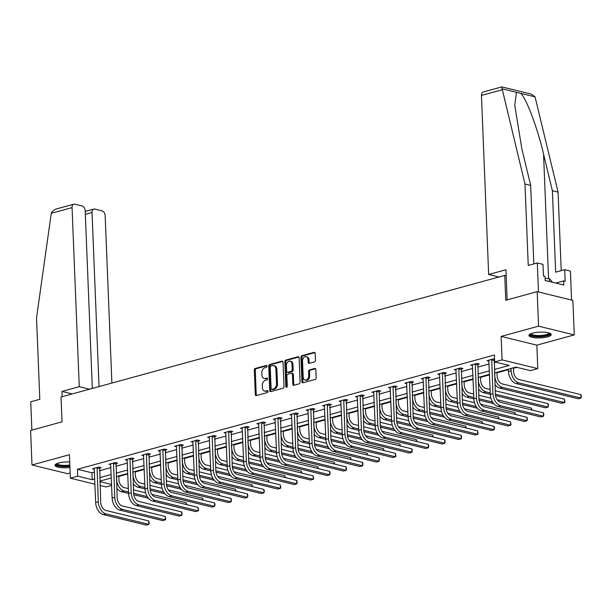 <?xml version="1.0" encoding="UTF-8"?>
<svg xmlns="http://www.w3.org/2000/svg" width="612" height="612" viewBox="0 0 612 612"><rect width="100%" height="100%" fill="white"/><g stroke="black" fill="none" stroke-linecap="round" stroke-linejoin="round"><path stroke-width="0.92" d="M267.046 366.19A0.979 0.704 -76.2 0 0 266.281 365.44L255.288 368.455A1.4 1.01 -76.2 0 0 254.309 370.092L255.288 394.48A1.4 1.01 -76.2 0 0 255.984 395.559A1.4 1.01 -76.2 0 0 256.374 395.551L267.368 392.544A0.979 0.704 -76.2 0 0 267.291 390.647L265.868 391.037A4.491 3.228 -76.2 0 1 264.629 391.06A4.491 3.228 -76.2 0 1 262.387 387.603L262.303 385.575A4.491 3.228 -76.2 0 1 265.44 380.327L266.863 379.937A0.979 0.704 -76.2 0 0 266.786 378.04L265.363 378.43A4.491 3.228 -76.2 0 1 264.124 378.461A4.491 3.228 -76.2 0 1 261.882 375.003L261.798 372.968A4.491 3.228 -76.2 0 1 264.935 367.728L266.358 367.338A0.979 0.704 -76.2 0 0 267.046 366.19M532.547 333.173A11.154 2.876 177.7 0 0 528.929 335.46A11.154 2.876 177.7 0 0 535.638 337.816A11.154 2.876 177.7 0 0 547.602 336.852A11.154 2.876 177.7 0 0 551.221 334.565A11.154 2.876 177.7 0 0 544.512 332.201A11.154 2.876 177.7 0 0 532.547 333.173M69.699 461.999A11.154 2.876 177.7 0 0 58.653 463.024A11.154 2.876 177.7 0 0 55.026 465.311A11.154 2.876 177.7 0 0 69.913 467.438M314.492 361.891A1.4 1.01 -76.2 0 0 315.471 360.246L315.195 353.407A1.4 1.01 -76.2 0 0 314.492 352.328A1.4 1.01 -76.2 0 0 314.109 352.336L301.9 355.679A1.4 1.01 -76.2 0 0 300.92 357.316L301.9 381.712A1.4 1.01 -76.2 0 0 302.596 382.791A1.4 1.01 -76.2 0 0 302.986 382.783L315.195 379.44A1.4 1.01 -76.2 0 0 316.175 377.795L315.846 369.533A1.4 1.01 -76.2 0 0 315.142 368.455A1.4 1.01 -76.2 0 0 314.752 368.462L309.527 369.893A1.4 1.01 -76.2 0 0 308.547 371.53L308.716 375.63A3.756 2.7 -76.2 0 1 305.051 380.037A3.756 2.7 -76.2 0 1 303.177 377.145L302.535 361.088A3.756 2.7 -76.2 0 1 306.191 356.681A3.756 2.7 -76.2 0 1 308.065 359.573L308.173 362.25A1.4 1.01 -76.2 0 0 308.876 363.329A1.4 1.01 -76.2 0 0 309.267 363.321L314.492 361.891M537.175 291.649L572.878 300.385L574.263 334.902L538.56 326.165L537.175 291.649L505.764 300.255L504.762 275.408L61.009 397.004L62.011 421.852L30.6 430.458L31.985 464.975L69.408 454.724L70.349 478.194L77.724 476.167L77.449 469.266L494.427 355.006L494.703 361.914L502.085 359.887L537.787 368.623L530.405 370.65L515.931 367.108L494.504 372.976M538.56 326.165L501.144 336.416L502.085 359.887M283.019 362.22A1.4 1.01 -76.2 0 0 282.316 361.141A1.4 1.01 -76.2 0 0 281.925 361.149L269.724 364.5A1.4 1.01 -76.2 0 0 268.737 366.137L269.724 390.525A1.4 1.01 -76.2 0 0 270.42 391.611A1.4 1.01 -76.2 0 0 270.81 391.596L283.019 388.253A1.4 1.01 -76.2 0 0 283.999 386.616L283.019 362.22M285.812 360.086L298.013 356.742A1.4 1.01 -76.2 0 1 298.404 356.735A1.4 1.01 -76.2 0 1 299.107 357.813L300.087 382.209A1.4 1.01 -76.2 0 1 299.107 383.846L293.882 385.277A1.4 1.01 -76.2 0 1 293.492 385.285A1.4 1.01 -76.2 0 1 292.788 384.206L292.398 374.315A1.4 1.01 -76.2 0 0 291.695 373.236A1.4 1.01 -76.2 0 0 291.304 373.243L287.839 374.192A1.4 1.01 -76.2 0 0 286.86 375.829L287.273 386.126A0.979 0.704 -76.2 0 1 285.827 386.524L284.825 361.723A1.4 1.01 -76.2 0 1 285.812 360.086L286.776 360.323L298.84 357.018M31.985 464.975L67.687 473.711L70.143 473.038M506.178 275.752L504.762 275.408M77.449 469.266L91.922 472.808L94.455 472.112M99.45 470.743L110.894 467.606M115.898 466.237L127.342 463.1M132.337 461.731L143.782 458.602M148.777 457.233L160.229 454.096M165.225 452.727L176.669 449.591M181.665 448.221L193.109 445.085M198.112 443.715L209.556 440.579M214.552 439.209L225.996 436.073M230.999 434.704L242.444 431.567M247.439 430.198L258.884 427.061M263.879 425.692L275.331 422.555M280.327 421.186L291.771 418.05M296.766 416.68L308.211 413.544M313.214 412.174L324.658 409.038M329.654 407.668L341.098 404.532M346.101 403.163L357.546 400.026M362.541 398.657L373.986 395.52M378.981 394.151L390.425 391.014M395.428 389.645L406.873 386.509M411.868 385.139L423.313 382.003M428.316 380.633L439.76 377.497M444.756 376.128L456.2 372.991M461.196 371.622L472.648 368.485M477.643 367.116L489.087 363.979M494.083 362.61L495.728 362.159M99.481 468.111L101.194 467.644L98.777 467.048L92.458 468.784L94.34 469.243M115.92 463.605L117.634 463.139L115.224 462.542L108.898 464.279L110.78 464.738M132.368 459.099L134.082 458.633L131.664 458.036L125.338 459.773L127.227 460.232M148.808 454.594L150.521 454.127L148.112 453.53L141.785 455.267L143.667 455.726M165.255 450.088L166.961 449.621L164.552 449.024L158.225 450.761L160.115 451.22M181.695 445.582L183.409 445.115L180.991 444.526L174.672 446.255L176.554 446.714M198.143 441.076L199.849 440.609L197.439 440.02L191.112 441.749L192.994 442.208M214.583 436.57L216.296 436.104L213.879 435.514L207.56 437.243L209.442 437.702M231.022 432.064L232.736 431.598L230.326 431.009L224 432.738L225.882 433.197M247.47 427.558L249.176 427.092L246.766 426.503L240.44 428.232L242.329 428.691M263.91 423.053L265.623 422.586L263.214 421.997L256.887 423.726L258.769 424.185M280.357 418.547L282.063 418.08L279.653 417.491L273.327 419.22L275.209 419.679M296.797 414.041L298.511 413.574L296.093 412.985L289.774 414.714L291.656 415.173M313.245 409.535L314.95 409.068L312.541 408.479L306.214 410.208L308.096 410.667M329.684 405.029L331.398 404.563L328.981 403.974L322.662 405.702L324.544 406.169M346.124 400.523L347.838 400.057L345.428 399.468L339.102 401.197L340.983 401.663M362.572 396.018L364.278 395.551L361.868 394.962L355.541 396.691L357.431 397.157M379.012 391.512L380.725 391.045L378.308 390.456L371.989 392.185L373.871 392.652M395.459 387.006L397.165 386.539L394.755 385.95L388.429 387.679L390.311 388.146M411.899 382.5L413.613 382.033L411.195 381.444L404.876 383.173L406.758 383.64M428.339 377.994L430.052 377.528L427.643 376.938L421.316 378.667L423.198 379.134M444.786 373.488L446.5 373.022L444.082 372.433L437.756 374.162L439.646 374.628M461.226 368.982L462.94 368.516L460.53 367.927L454.203 369.656L456.085 370.122M477.674 364.477L479.38 364.01L476.97 363.421L470.643 365.15L472.525 365.616M494.113 359.971L494.618 359.833M488.973 361.111L487.091 360.652L493.41 358.915L494.595 359.206M118.789 476.457L127.778 473.994M135.237 471.951L144.218 469.488M151.677 467.446L160.665 464.982M168.116 462.94L177.105 460.476M184.564 458.434L193.553 455.971M201.004 453.928L209.993 451.465M217.451 449.422L226.432 446.967M233.891 444.916L242.88 442.461M250.339 440.411L259.32 437.955M266.778 435.905L275.767 433.449M283.218 431.406L292.207 428.943M299.666 426.901L308.655 424.437M316.106 422.395L325.094 419.931M332.553 417.889L341.534 415.426M348.993 413.383L357.982 410.92M365.44 408.877L374.422 406.414M381.88 404.371L390.869 401.908M398.32 399.866L407.309 397.402M414.768 395.36L423.749 392.896M431.208 390.854L440.196 388.39M447.655 386.348L456.636 383.885M464.095 381.842L473.084 379.379M480.535 377.336L489.524 374.873M496.982 372.83L508.427 369.694M513.422 368.325L516.956 367.353M501.144 336.416L536.846 345.153L574.263 334.902M536.846 345.153L537.787 368.623M111.614 485.408L106.052 486.93L100.039 485.461M494.366 369.51L509.176 365.456L494.703 361.914M77.724 476.167L92.198 479.709L94.73 479.02M99.725 477.651L111.177 474.514M116.173 473.145L127.617 470.008M132.613 468.639L144.057 465.502M149.06 464.133L160.505 460.997M165.5 459.627L176.945 456.491M181.948 455.121L193.392 451.985M198.387 450.616L209.832 447.479M214.827 446.11L226.279 442.973M231.275 441.604L242.719 438.467M247.715 437.098L259.159 433.962M264.162 432.592L275.607 429.456M280.602 428.086L292.046 424.95M297.042 423.581L308.494 420.444M313.489 419.075L324.934 415.938M329.929 414.569L341.374 411.432M346.377 410.063L357.821 406.926M362.817 405.557L374.261 402.421M379.264 401.051L390.708 397.915M395.704 396.545L407.148 393.409M412.144 392.04L423.596 388.903M428.591 387.534L440.036 384.397M445.031 383.028L456.476 379.891M461.479 378.522L472.923 375.385M477.918 374.016L489.363 370.88M94.936 484.207L70.349 478.194M99.886 481.59L111.575 484.452M489.501 374.345L478.056 377.482M473.061 378.851L461.616 381.987M456.621 383.357L445.169 386.493M440.173 387.863L428.729 390.999M423.733 392.368L412.289 395.505M407.286 396.874L395.842 400.011M390.846 401.38L379.402 404.517M374.399 405.886L362.954 409.023M357.959 410.392L346.514 413.528M341.519 414.898L330.075 418.034M325.071 419.404L313.627 422.54M308.632 423.909L297.187 427.046M292.184 428.415L280.74 431.552M275.744 432.921L264.3 436.058M259.304 437.427L247.852 440.563M242.857 441.933L231.412 445.069M226.417 446.439L214.973 449.575M209.97 450.945L198.525 454.081M193.53 455.45L182.085 458.587M177.082 459.956L165.638 463.093M160.642 464.462L149.198 467.599M144.203 468.968L132.758 472.104M127.755 473.474L116.311 476.61M111.315 477.98L99.871 481.116M91.922 472.808L92.198 479.709M264.124 378.461L265.088 378.698A4.491 3.228 -76.2 0 0 266.327 378.667L265.363 378.43M267.444 378.361L266.327 378.667M264.629 391.06L265.593 391.298A4.491 3.228 -76.2 0 0 266.832 391.267L265.868 391.037M267.949 390.969L266.832 391.267M266.939 365.762L256.252 368.684A1.4 1.01 -76.2 0 0 255.273 370.329L256.252 394.717A1.4 1.01 -76.2 0 0 256.52 395.513M282.752 361.424L270.688 364.729A1.4 1.01 -76.2 0 0 269.708 366.374L270.688 390.762A1.4 1.01 -76.2 0 0 270.955 391.558M270.932 366.083A0.979 0.704 -76.2 0 0 270.252 367.231L271.108 388.643A0.979 0.704 -76.2 0 0 271.873 389.393L273.373 388.98A4.491 3.228 -76.2 0 0 276.509 383.732L275.92 369.097A4.491 3.228 -76.2 0 0 273.679 365.647A4.491 3.228 -76.2 0 0 272.432 365.67L270.932 366.083M272.325 389.5A0.979 0.704 -76.2 0 0 272.837 389.63L271.873 389.393M273.679 365.647L274.643 365.877A4.491 3.228 -76.2 0 1 276.884 369.334L277.473 383.969A4.491 3.228 -76.2 0 1 274.337 389.217L272.837 389.63M291.695 373.236L292.658 373.465A1.4 1.01 -76.2 0 1 293.362 374.552L293.76 384.443A1.4 1.01 -76.2 0 0 294.028 385.239M286.776 360.323A1.4 1.01 -76.2 0 0 285.796 361.96L286.791 386.761A0.979 0.704 -76.2 0 0 286.867 387.121M291.985 364.048A3.756 2.7 -76.2 0 0 290.111 361.157A3.756 2.7 -76.2 0 0 286.447 365.563L286.676 371.224A1.4 1.01 -76.2 0 0 287.372 372.303A1.4 1.01 -76.2 0 0 287.762 372.295L291.228 371.346A1.4 1.01 -76.2 0 0 292.207 369.702L291.985 364.048L292.949 364.285A3.756 2.7 -76.2 0 0 291.075 361.394L290.111 361.157M287.372 372.303L288.344 372.54A1.4 1.01 -76.2 0 0 288.726 372.532L287.762 372.295M292.949 364.285L293.171 369.939A1.4 1.01 -76.2 0 1 292.192 371.583L288.726 372.532M306.191 356.681L307.155 356.918A3.756 2.7 -76.2 0 1 309.029 359.81L309.137 362.488A1.4 1.01 -76.2 0 0 309.412 363.283M305.051 380.037L306.015 380.274A3.756 2.7 -76.2 0 0 309.68 375.867L308.716 375.63M315.57 368.738L310.491 370.13A1.4 1.01 -76.2 0 0 309.511 371.767L309.68 375.867M314.928 352.611L302.863 355.916A1.4 1.01 -76.2 0 0 301.884 357.553L302.863 381.949A1.4 1.01 -76.2 0 0 303.131 382.745M118.766 475.937L118.912 479.456A7.153 4.613 74.7 0 0 124.014 487.542L128.367 488.606M128.505 492.056L124.152 490.992A10.725 6.916 -105.3 0 1 116.502 478.867L116.41 476.58M133.47 489.852L145.648 492.836M151.852 494.351L186.209 502.758L186.721 504.64M148.54 498.329L133.753 494.71M128.558 493.433L121.52 491.711A10.725 6.916 -105.3 0 1 116.777 488.162M147.331 496.661L133.607 493.303M186.278 504.525L186.209 502.758M94.164 468.318L95.671 502.475L98.31 501.756L97.071 467.522M99.687 467.27L100.72 502.345A7.153 4.613 74.7 0 0 105.822 510.431L148.716 520.927L149.221 522.487L148.854 524.377L105.96 513.881A10.725 6.916 -105.3 0 1 98.31 501.756M148.716 520.927L148.854 524.377L146.222 525.096L103.329 514.6A10.725 6.916 -105.3 0 1 95.671 502.475M99.366 468.578L96.956 467.989M69.852 465.923A9.654 2.494 -2.3 0 1 60.213 465.954A9.654 2.494 -2.3 0 1 56.587 463.758M57.184 463.506A8.935 2.303 177.7 0 0 69.822 465.028M55.248 464.707A11.085 2.861 177.7 0 0 69.867 466.313M549.538 333.135A9.654 2.494 -2.3 0 1 549.224 334.313A9.654 2.494 -2.3 0 1 537.864 336.416A9.654 2.494 -2.3 0 1 530.489 333.9M531.078 333.647A8.935 2.303 177.7 0 0 538.828 335.544A8.935 2.303 177.7 0 0 548.52 333.594A8.935 2.303 177.7 0 0 548.933 332.928M529.151 334.848A11.085 2.861 177.7 0 0 539.379 336.784A11.085 2.861 177.7 0 0 550.593 334.374A11.085 2.861 177.7 0 0 550.953 333.976M552.582 282.3L549.316 278.598L545.101 278.414M549.431 281.528L549.316 278.598M51.255 213.313L51.492 212.287L55.21 209.281L73.83 204.186A4.292 2.769 74.7 0 0 72.063 207.613L51.255 213.313L36.529 317.85L39.803 399.299L30.738 401.786L31.878 430.114M111.889 383.058L105.165 215.715A4.292 2.769 74.7 0 0 102.105 210.865L94.768 209.067A4.292 2.769 74.7 0 0 93.804 209.075A4.292 2.769 74.7 0 0 92.037 212.502L85.328 214.338M99.029 386.585L92.037 212.502M92.32 388.421L85.19 210.826A4.292 2.769 74.7 0 0 82.13 205.976L74.794 204.178A4.292 2.769 74.7 0 0 73.83 204.186M89.528 389.186L79.254 386.677L72.063 207.613M72.239 393.929L61.973 391.412L79.254 386.677M62.179 396.683L61.973 391.412M501.733 87.187L524.974 184.005L528.248 265.463L537.313 262.976L543.005 264.369L543.471 275.966L545.017 276.341L545.177 280.487L563.805 285.047L563.637 280.9L565.182 281.283L564.715 269.685L555.65 272.164L552.376 190.715L558.075 192.107L535.049 96.872L531.3 94.11L501.848 86.904L483.22 92.007A4.292 2.769 -105.3 0 0 481.453 95.434L488.644 274.497L498.918 277.007M552.376 190.715L543.555 154.086C537.588 128.137 526.205 97.928 520.69 93.353L516.482 92.328L514.738 105.195L521.845 148.77L530.665 185.398L533.825 263.933M564.715 269.685L570.407 271.078L571.577 300.071L538.476 291.97L537.313 262.976M558.075 192.107L561.227 270.642M524.974 184.005L530.665 185.398M507.141 299.88L505.933 269.762L488.644 274.497M563.637 280.9L555.734 283.065M135.214 471.431L135.351 474.95A7.153 4.613 74.7 0 0 140.454 483.036L144.807 484.1M144.945 487.55L140.592 486.486A10.725 6.916 -105.3 0 1 132.942 474.361L132.85 472.074M149.909 485.347L162.088 488.33M168.3 489.845L202.648 498.252L203.169 500.134M164.98 493.823L150.2 490.204M144.998 488.927L137.96 487.206A10.725 6.916 -105.3 0 1 133.217 483.656M163.771 492.155L150.047 488.797M202.717 500.019L202.648 498.252M151.654 466.925L151.799 470.444A7.153 4.613 74.7 0 0 156.901 478.53L161.247 479.594M161.392 483.044L157.039 481.981A10.725 6.916 -105.3 0 1 149.382 469.855L149.29 467.568M166.357 480.841L178.528 483.824M184.74 485.339L219.088 493.746L219.609 495.628M181.427 489.317L166.64 485.698M169.096 496.577L171.735 495.858L214.628 506.353L211.989 507.073L169.096 496.577A10.725 6.916 -105.3 0 1 161.446 484.452L154.4 482.7A10.725 6.916 -105.3 0 1 149.665 479.15M180.219 487.649L166.495 484.291M219.165 495.513L219.088 493.746M110.611 463.812L112.118 497.969L114.75 497.25L113.511 463.016M116.135 462.764L117.167 497.839A7.153 4.613 74.7 0 0 122.262 505.925L165.156 516.421L165.722 519.358L165.301 519.871L122.408 509.375A10.725 6.916 -105.3 0 1 114.75 497.25M165.156 516.421L165.301 519.871L162.662 520.59L119.768 510.094A10.725 6.916 -105.3 0 1 112.118 497.969M115.806 464.072L113.396 463.483M127.051 459.306L128.558 493.463L131.197 492.744L129.958 458.51M132.575 458.266L133.607 493.333A7.153 4.613 74.7 0 0 138.71 501.419L181.603 511.915L182.108 513.476L181.741 515.365L138.847 504.869A10.725 6.916 -105.3 0 1 131.197 492.744M181.603 511.915L181.741 515.365L179.102 516.084L136.216 505.589A10.725 6.916 -105.3 0 1 128.558 493.463M132.253 459.566L129.836 458.977M168.101 462.42L168.239 465.939A7.153 4.613 74.7 0 0 173.341 474.025L177.694 475.088M177.832 478.538L173.479 477.475A10.725 6.916 -105.3 0 1 165.829 465.349L165.737 463.062M182.797 476.335L194.976 479.318M201.187 480.833L235.536 489.24L236.056 491.122M197.867 484.811L183.087 481.193M177.885 479.915L170.847 478.194A10.725 6.916 -105.3 0 1 166.104 474.644M196.659 483.143L182.934 479.785M235.605 491.008L235.536 489.24M184.541 457.914L184.686 461.433A7.153 4.613 74.7 0 0 189.789 469.519L194.134 470.582M194.272 474.032L189.927 472.969A10.725 6.916 -105.3 0 1 182.269 460.844L182.177 458.564M199.237 471.829L211.415 474.813M217.627 476.327L251.976 484.735L252.496 486.617M214.315 480.305L199.527 476.687M194.333 475.409L187.287 473.688A10.725 6.916 -105.3 0 1 182.544 470.138M213.106 478.638L199.374 475.279M252.052 486.502L251.976 484.735M200.988 453.408L201.126 456.927A7.153 4.613 74.7 0 0 206.229 465.013L210.582 466.076M210.719 469.526L206.366 468.463A10.725 6.916 -105.3 0 1 198.716 456.338L198.625 454.058M215.684 467.323L227.863 470.307M234.075 471.821L268.423 480.229L268.936 482.111M230.755 475.799L215.967 472.181M210.773 470.911L203.735 469.182A10.725 6.916 -105.3 0 1 198.992 465.633M229.546 474.132L215.822 470.773M268.492 481.996L268.423 480.229M143.499 454.8L145.006 488.957L147.637 488.238L146.398 454.005M149.014 453.76L150.047 488.827A7.153 4.613 74.7 0 0 155.15 496.913L198.043 507.409L198.609 510.347L198.181 510.859L155.287 500.364A10.725 6.916 -105.3 0 1 147.637 488.238M198.043 507.409L198.181 510.859L195.549 511.578L152.656 501.083A10.725 6.916 -105.3 0 1 145.006 488.957M148.693 455.06L146.283 454.471M159.939 450.294L161.446 484.452L164.077 483.732L162.838 449.499M165.462 449.254L166.495 484.322A7.153 4.613 74.7 0 0 171.597 492.408L214.491 502.903L214.996 504.464L214.628 506.353L214.491 502.903M171.735 495.858A10.725 6.916 -105.3 0 1 164.077 483.732M165.141 450.554L162.723 449.965M176.378 445.788L177.885 479.946L180.525 479.227L179.285 444.993M181.902 444.748L182.934 479.816A7.153 4.613 74.7 0 0 188.037 487.902L230.931 498.398L231.435 499.958L231.068 501.848L188.175 491.352A10.725 6.916 -105.3 0 1 180.525 479.227M230.931 498.398L231.068 501.848L228.437 502.567L185.543 492.071A10.725 6.916 -105.3 0 1 177.885 479.946M181.58 446.049L179.171 445.459M217.428 448.902L217.566 452.421A7.153 4.613 74.7 0 0 222.669 460.507L227.021 461.57M227.159 465.021L222.814 463.957A10.725 6.916 -105.3 0 1 215.156 451.832L215.064 449.552M232.124 462.817L244.303 465.801M250.515 467.316L284.863 475.723L285.383 477.605M247.194 471.294L232.415 467.675M234.87 478.553L237.51 477.834L280.395 488.33L277.764 489.057L234.87 478.553A10.725 6.916 -105.3 0 1 227.22 466.428L220.175 464.676A10.725 6.916 -105.3 0 1 215.432 461.127M245.993 469.626L232.262 466.267M284.932 477.49L284.863 475.723M192.826 441.283L194.333 475.44L196.965 474.721L195.725 440.487M198.349 440.242L199.382 475.31A7.153 4.613 74.7 0 0 204.485 483.396L247.37 493.892L247.883 495.452L247.516 497.342L204.622 486.846A10.725 6.916 -105.3 0 1 196.965 474.721M247.37 493.892L247.516 497.342L244.877 498.061L201.983 487.565A10.725 6.916 -105.3 0 1 194.333 475.44M198.02 441.543L195.611 440.954M233.868 444.396L234.013 447.915A7.153 4.613 74.7 0 0 239.116 456.001L243.469 457.065M243.607 460.515L239.254 459.451A10.725 6.916 -105.3 0 1 231.604 447.326L231.512 445.046M248.571 458.312L260.75 461.295M266.954 462.81L301.311 471.217L301.823 473.099M263.642 466.788L248.855 463.169M251.318 474.048L253.949 473.328L296.843 483.824L294.204 484.551L251.318 474.048A10.725 6.916 -105.3 0 1 243.66 461.922L236.615 460.17A10.725 6.916 -105.3 0 1 231.879 456.621M262.433 465.12L248.709 461.762M301.379 472.992L301.311 471.217M209.266 436.777L210.773 470.934L213.412 470.215L212.173 435.981M214.789 435.736L215.822 470.804A7.153 4.613 74.7 0 0 220.924 478.89L263.818 489.386L264.323 490.946L263.956 492.836L221.062 482.34A10.725 6.916 -105.3 0 1 213.412 470.215M263.818 489.386L263.956 492.836L261.324 493.555L218.43 483.059A10.725 6.916 -105.3 0 1 210.773 470.934M214.468 437.037L212.05 436.448M250.316 439.89L250.453 443.409A7.153 4.613 74.7 0 0 255.556 451.495L259.909 452.559M260.046 456.009L255.694 454.946A10.725 6.916 -105.3 0 1 248.044 442.82L247.952 440.541M265.011 453.806L277.19 456.789M283.402 458.304L317.75 466.711L318.271 468.593M280.082 462.282L265.302 458.663M260.1 457.394L253.062 455.665A10.725 6.916 -105.3 0 1 248.319 452.115M278.873 460.614L265.149 457.256M317.819 468.486L317.75 466.711M225.713 432.271L227.22 466.428L229.852 465.709L228.613 431.475M231.229 431.231L232.262 466.298A7.153 4.613 74.7 0 0 237.364 474.384L280.258 484.88L280.824 487.818L280.395 488.33L280.258 484.88M237.51 477.834A10.725 6.916 -105.3 0 1 229.852 465.709M230.908 432.531L228.498 431.942M266.755 435.384L266.901 438.903A7.153 4.613 74.7 0 0 272.003 446.989L276.349 448.053M276.494 451.503L272.141 450.44A10.725 6.916 -105.3 0 1 264.483 438.314L264.392 436.035M281.451 449.3L293.63 452.283M299.842 453.798L334.19 462.205L334.71 464.087M296.529 457.776L281.742 454.158M276.548 452.888L269.502 451.159A10.725 6.916 -105.3 0 1 264.767 447.609M295.321 456.108L281.597 452.75A7.153 4.613 74.7 0 0 286.699 460.867L329.593 471.362L330.098 472.923L329.73 474.813L286.837 464.317A10.725 6.916 -105.3 0 1 279.179 452.192L277.94 417.958M334.267 463.98L334.19 462.205M242.153 427.765L243.66 461.922L246.299 461.203L245.052 426.969M247.676 426.725L248.709 461.792A7.153 4.613 74.7 0 0 253.812 469.878L296.705 480.374L297.21 481.935L296.843 483.824L296.705 480.374M253.949 473.328A10.725 6.916 -105.3 0 1 246.299 461.203M247.355 428.033L244.938 427.436M283.203 430.879L283.341 434.398A7.153 4.613 74.7 0 0 288.443 442.484L292.796 443.547M292.934 446.997L288.581 445.934A10.725 6.916 -105.3 0 1 280.931 433.809L280.839 431.529M297.899 444.794L310.077 447.777M316.289 449.292L350.638 457.7L351.158 459.581M312.969 453.27L298.182 449.652M292.987 448.382L285.949 446.653A10.725 6.916 -105.3 0 1 281.206 443.103M311.76 451.602L298.036 448.244M350.707 459.474L350.638 457.7M258.593 423.259L260.108 457.416L262.739 456.697L261.5 422.464M264.116 422.219L265.149 457.286A7.153 4.613 74.7 0 0 270.252 465.372L313.145 475.868L313.711 478.806L313.283 479.318L270.389 468.823A10.725 6.916 -105.3 0 1 262.739 456.697M313.145 475.868L313.283 479.318L310.651 480.045L267.758 469.542A10.725 6.916 -105.3 0 1 260.108 457.416M263.795 423.527L261.385 422.93M299.643 426.373L299.788 429.892A7.153 4.613 74.7 0 0 304.891 437.978L309.236 439.041M309.374 442.491L305.028 441.428A10.725 6.916 -105.3 0 1 297.371 429.303L297.279 427.023M314.339 440.288L326.517 443.272M332.729 444.794L367.078 453.194L367.598 455.076M329.409 448.764L314.629 445.146M317.085 456.024L319.724 455.305L362.618 465.801L359.978 466.528L317.085 456.024A10.725 6.916 -105.3 0 1 309.435 443.899L302.389 442.147A10.725 6.916 -105.3 0 1 297.646 438.597M328.208 447.104L314.476 443.738M367.154 454.968L367.078 453.194M275.04 418.753L276.548 452.911L279.179 452.192M280.564 417.713L281.597 452.781M329.593 471.362L329.73 474.813L327.091 475.539L284.197 465.036A10.725 6.916 -105.3 0 1 276.548 452.911M280.235 419.021L277.825 418.424M316.09 421.867L316.228 425.386A7.153 4.613 74.7 0 0 321.331 433.472L325.683 434.535M325.821 437.985L321.468 436.922A10.725 6.916 -105.3 0 1 313.818 424.797L313.727 422.517M330.786 435.782L342.965 438.766M349.169 440.288L383.525 448.688L384.038 450.57M345.857 444.258L331.069 440.64M333.532 451.526L336.164 450.799L379.058 461.295L376.426 462.022L333.532 451.526A10.725 6.916 -105.3 0 1 325.875 439.393L318.837 437.641A10.725 6.916 -105.3 0 1 314.094 434.092M344.648 442.598L330.924 439.232M383.594 450.463L383.525 448.688M291.48 414.248L292.987 448.405L295.627 447.686L294.387 413.452M297.004 413.207L298.036 448.275A7.153 4.613 74.7 0 0 303.139 456.361L346.032 466.857L346.537 468.417L346.17 470.307L303.277 459.811A10.725 6.916 -105.3 0 1 295.627 447.686M346.032 466.857L346.17 470.307L343.539 471.033L300.645 460.53A10.725 6.916 -105.3 0 1 292.987 448.405M296.682 414.515L294.273 413.919M332.53 417.361L332.668 420.88A7.153 4.613 74.7 0 0 337.77 428.966L342.123 430.029M342.261 433.48L337.908 432.416A10.725 6.916 -105.3 0 1 330.258 420.291L330.166 418.011M347.226 431.276L359.405 434.26M365.616 435.782L399.965 444.182L400.485 446.064M362.296 439.753L347.517 436.134M342.315 434.864L335.277 433.135A10.725 6.916 -105.3 0 1 330.534 429.586M361.088 438.093L347.364 434.727M400.034 445.957L399.965 444.182M307.928 409.742L309.435 443.899L312.066 443.18L310.827 408.946M313.451 408.701L314.484 443.769A7.153 4.613 74.7 0 0 319.586 451.855L362.472 462.351L362.985 463.911L362.618 465.801L362.472 462.351M319.724 455.305A10.725 6.916 -105.3 0 1 312.066 443.18M313.122 410.009L310.712 409.413M348.97 412.855L349.115 416.374A7.153 4.613 74.7 0 0 354.218 424.46L358.571 425.524M358.709 428.974L354.356 427.91A10.725 6.916 -105.3 0 1 346.698 415.785L346.606 413.505M363.673 426.771L375.845 429.754M382.056 431.276L416.405 439.676L416.925 441.558M378.744 435.247L363.956 431.628M358.762 430.358L351.716 428.629A10.725 6.916 -105.3 0 1 346.981 425.08M377.535 433.587L363.811 430.228A7.153 4.613 74.7 0 0 368.914 438.337L411.807 448.833L412.312 450.394L411.945 452.283L369.051 441.788A10.725 6.916 -105.3 0 1 361.394 429.662L360.154 395.428M416.481 441.451L416.405 439.676M324.368 405.236L325.875 439.393L328.514 438.674L327.275 404.44M329.891 404.195L330.924 439.263A7.153 4.613 74.7 0 0 336.026 447.349L378.92 457.845L379.425 459.405L379.058 461.295L378.92 457.845M336.164 450.799A10.725 6.916 -105.3 0 1 328.514 438.674M329.57 405.504L327.152 404.907M365.418 408.349L365.555 411.868A7.153 4.613 74.7 0 0 370.658 419.954L375.011 421.018M375.148 424.468L370.796 423.405A10.725 6.916 -105.3 0 1 363.145 411.279L363.054 409M380.113 422.265L392.292 425.248M398.504 426.771L432.852 435.17L433.373 437.052M395.184 430.741L380.404 427.122M375.202 425.853L368.164 424.124A10.725 6.916 -105.3 0 1 363.421 420.574M393.975 429.081L380.251 425.723M432.921 436.945L432.852 435.17M340.815 400.73L342.322 434.887L344.954 434.168L343.714 399.934M346.331 399.69L347.364 434.757A7.153 4.613 74.7 0 0 352.466 442.843L395.36 453.339L395.926 456.277L395.497 456.789L352.604 446.293A10.725 6.916 -105.3 0 1 344.954 434.168M395.36 453.339L395.497 456.789L392.866 457.516L349.972 447.02A10.725 6.916 -105.3 0 1 342.322 434.887M346.01 400.998L343.6 400.401M381.857 403.844L382.003 407.363A7.153 4.613 74.7 0 0 387.105 415.449L391.45 416.512M391.588 419.962L387.243 418.899A10.725 6.916 -105.3 0 1 379.585 406.773L379.494 404.494M396.553 417.759L408.732 420.742M414.944 422.265L449.292 430.664L449.812 432.546M411.631 426.235L396.844 422.617M399.299 433.503L401.939 432.776L444.832 443.272L442.193 443.998L399.299 433.503A10.725 6.916 -105.3 0 1 391.649 421.377L384.604 419.625A10.725 6.916 -105.3 0 1 379.861 416.068M410.423 424.575L396.698 421.217M449.369 432.439L449.292 430.664M357.255 396.224L358.762 430.381L361.394 429.662M362.778 395.184L363.811 430.251M411.807 448.833L411.945 452.283L409.306 453.01L366.412 442.514A10.725 6.916 -105.3 0 1 358.762 430.381M362.457 396.492L360.04 395.895M398.305 399.338L398.443 402.857A7.153 4.613 74.7 0 0 403.545 410.943L407.898 412.006M408.036 415.456L403.683 414.393A10.725 6.916 -105.3 0 1 396.033 402.268L395.941 399.988M413.001 413.253L425.179 416.237M431.391 417.759L465.74 426.166L466.252 428.04M428.071 421.729L413.284 418.111M408.089 416.841L401.051 415.12A10.725 6.916 -105.3 0 1 396.308 411.562M426.862 420.069L413.138 416.711M465.808 427.933L465.74 426.166M373.695 391.718L375.202 425.883L377.841 425.156L376.602 390.923M379.218 390.678L380.251 425.745A7.153 4.613 74.7 0 0 385.353 433.832L428.247 444.327L428.752 445.888L428.385 447.777L385.491 437.282A10.725 6.916 -105.3 0 1 377.841 425.156M428.247 444.327L428.385 447.777L425.753 448.504L382.86 438.008A10.725 6.916 -105.3 0 1 375.202 425.883M378.897 391.986L376.487 391.397M414.745 394.832L414.882 398.351A7.153 4.613 74.7 0 0 419.985 406.437L424.338 407.5M424.476 410.95L420.13 409.887A10.725 6.916 -105.3 0 1 412.473 397.762L412.381 395.482M429.44 408.747L441.619 411.731M447.831 413.253L482.179 421.66L482.7 423.535M444.511 417.223L429.731 413.605M424.537 412.335L417.491 410.614A10.725 6.916 -105.3 0 1 412.748 407.057M443.31 415.563L429.578 412.205A7.153 4.613 74.7 0 0 434.681 420.314L477.574 430.81L478.14 433.747L477.712 434.26L434.826 423.764A10.725 6.916 -105.3 0 1 427.168 411.639L425.929 377.405M482.248 423.428L482.179 421.66M390.142 387.212L391.649 421.377L394.281 420.651L393.042 386.417M395.666 386.172L396.698 421.24A7.153 4.613 74.7 0 0 401.801 429.326L444.694 439.821L445.199 441.382L444.832 443.272L444.694 439.821M401.939 432.776A10.725 6.916 -105.3 0 1 394.281 420.651M395.337 387.48L392.927 386.891M431.185 390.326L431.33 393.845A7.153 4.613 74.7 0 0 436.433 401.931L440.785 402.994M440.923 406.444L436.57 405.381A10.725 6.916 -105.3 0 1 428.92 393.256L428.828 390.976M445.888 404.241L458.067 407.225M464.271 408.747L498.627 417.154L499.14 419.029M460.958 412.718L446.171 409.099M440.977 407.829L433.939 406.108A10.725 6.916 -105.3 0 1 429.196 402.558M459.75 411.057L446.026 407.699A7.153 4.613 74.7 0 0 451.128 415.808L494.022 426.304L494.527 427.864L494.159 429.754L451.266 419.258A10.725 6.916 -105.3 0 1 443.616 407.133L442.377 372.899M498.696 418.922L498.627 417.154M406.582 382.707L408.089 416.871L410.728 416.145L409.489 381.911M412.106 381.666L413.138 416.734A7.153 4.613 74.7 0 0 418.241 424.82L461.134 435.316L461.639 436.876L461.272 438.766L418.378 428.27A10.725 6.916 -105.3 0 1 410.728 416.145M461.134 435.316L461.272 438.766L458.64 439.493L415.747 428.997A10.725 6.916 -105.3 0 1 408.089 416.871M411.784 382.974L409.367 382.385M447.632 385.82L447.77 389.339A7.153 4.613 74.7 0 0 452.872 397.425L457.225 398.488M457.363 401.939L453.01 400.875A10.725 6.916 -105.3 0 1 445.36 388.75L445.268 386.47M462.328 399.735L474.507 402.719M480.718 404.241L515.067 412.649L515.587 414.523M477.398 408.212L462.618 404.593M457.416 403.323L450.378 401.602A10.725 6.916 -105.3 0 1 445.635 398.052M476.19 406.552L462.465 403.193M515.136 414.416L515.067 412.649M423.03 378.201L424.537 412.366L427.168 411.639M428.545 377.16L429.586 412.228M477.574 430.81L477.712 434.26L475.08 434.987L432.187 424.491A10.725 6.916 -105.3 0 1 424.537 412.366M428.224 378.468L425.814 377.879M464.072 381.314L464.217 384.833A7.153 4.613 74.7 0 0 469.32 392.919L473.665 393.983M473.81 397.433L469.458 396.369A10.725 6.916 -105.3 0 1 461.8 384.244L461.708 381.965M478.768 395.237L490.946 398.213M497.158 399.735L531.507 408.143L532.027 410.017M493.846 403.706L479.058 400.087M481.514 410.973L484.153 410.247L527.047 420.742L524.408 421.469L481.514 410.973A10.725 6.916 -105.3 0 1 473.864 398.848L466.818 397.096A10.725 6.916 -105.3 0 1 462.083 393.547M492.637 402.046L478.913 398.687M531.583 409.91L531.507 408.143M439.47 373.695L440.977 407.86L443.616 407.133M444.993 372.654L446.026 407.722M494.022 426.304L494.159 429.754L491.52 430.481L448.634 419.985A10.725 6.916 -105.3 0 1 440.977 407.86M444.672 373.963L442.254 373.374M480.519 376.808L480.657 380.327A7.153 4.613 74.7 0 0 485.76 388.413L490.113 389.477M490.25 392.927L485.897 391.864A10.725 6.916 -105.3 0 1 478.247 379.738L478.156 377.459M495.215 390.731L547.954 403.637L548.459 405.19L548.092 407.087L495.353 394.182M547.954 403.637L548.092 407.087L545.453 407.806L495.498 395.582M490.304 394.312L483.266 392.59A10.725 6.916 -105.3 0 1 478.523 389.041M455.917 369.189L457.424 403.354L460.056 402.627L458.816 368.393M461.433 368.149L462.465 403.216A7.153 4.613 74.7 0 0 467.568 411.302L510.462 421.798L511.028 424.743L510.599 425.248L467.706 414.752A10.725 6.916 -105.3 0 1 460.056 402.627M510.462 421.798L510.599 425.248L507.968 425.975L465.074 415.479A10.725 6.916 -105.3 0 1 457.424 403.354M461.111 369.457L458.702 368.868M496.959 372.303L497.105 375.822A7.153 4.613 74.7 0 0 502.207 383.908L564.394 399.131L564.96 402.069L564.532 402.581L502.345 387.358A10.725 6.916 -105.3 0 1 494.687 375.233L494.595 372.953M564.394 399.131L564.532 402.581L561.9 403.3L499.706 388.084A10.725 6.916 -105.3 0 1 494.963 384.535M472.357 364.683L473.864 398.848L476.496 398.121L475.256 363.888M477.88 363.643L478.913 398.71A7.153 4.613 74.7 0 0 484.016 406.796L526.909 417.292L527.414 418.853L527.047 420.742L526.909 417.292M484.153 410.247A10.725 6.916 -105.3 0 1 476.496 398.121M477.551 364.951L475.142 364.362M513.407 367.797L513.544 371.316A7.153 4.613 74.7 0 0 518.647 379.402L580.842 394.625L581.346 396.178L580.979 398.075L518.785 382.852A10.725 6.916 -105.3 0 1 511.135 370.727L511.043 368.447M580.842 394.625L580.979 398.075L578.34 398.794L516.153 383.579A10.725 6.916 -105.3 0 1 508.496 371.453L508.404 369.166M488.797 360.177L490.304 394.342L492.943 393.615L491.704 359.382M494.32 359.137L495.353 394.204A7.153 4.613 74.7 0 0 500.455 402.291L543.349 412.786L543.854 414.347L543.487 416.237L500.593 405.741A10.725 6.916 -105.3 0 1 492.943 393.615M543.349 412.786L543.487 416.237L540.855 416.963L497.961 406.467A10.725 6.916 -105.3 0 1 490.304 394.342M493.999 360.445L491.589 359.856M266.794 365.563L266.281 365.44M267.804 390.77L267.291 390.647M267.299 378.17L266.786 378.04M256.252 394.717L255.288 394.48M255.273 370.329L254.309 370.092M256.252 368.684L255.288 368.455M270.688 390.762L269.724 390.525M269.708 366.374L268.737 366.137M270.688 364.729L269.724 364.5M282.66 361.332L281.925 361.149M274.337 389.217L273.373 388.98M277.473 383.969L276.509 383.732M276.884 369.334L275.92 369.097M298.748 356.918L298.013 356.742M293.76 384.443L292.788 384.206M293.362 374.552L292.398 374.315M286.791 386.761L285.827 386.524M285.796 361.96L284.825 361.723M292.192 371.583L291.228 371.346M293.171 369.939L292.207 369.702M309.137 362.488L308.173 362.25M309.029 359.81L308.065 359.573M309.511 371.767L308.547 371.53M310.491 370.13L309.527 369.893M315.478 368.638L314.752 368.462M302.863 381.949L301.9 381.712M301.884 357.553L300.92 357.316M302.863 355.916L301.9 355.679M314.836 352.512L314.109 352.336M121.52 491.711L124.152 490.992M103.329 514.6L105.96 513.881M535.049 96.872L520.69 93.353M516.482 92.328L502.123 88.809M502.261 89.734L481.453 95.434M548.559 278.567L543.555 154.086M137.96 487.206L140.592 486.486M154.4 482.7L157.039 481.981M119.768 510.094L122.408 509.375M136.216 505.589L138.847 504.869M170.847 478.194L173.479 477.475M187.287 473.688L189.927 472.969M203.735 469.182L206.366 468.463M152.656 501.083L155.287 500.364M185.543 492.071L188.175 491.352M220.175 464.676L222.814 463.957M201.983 487.565L204.622 486.846M236.615 460.17L239.254 459.451M218.43 483.059L221.062 482.34M253.062 455.665L255.694 454.946M269.502 451.159L272.141 450.44M285.949 446.653L288.581 445.934M267.758 469.542L270.389 468.823M302.389 442.147L305.028 441.428M284.197 465.036L286.837 464.317M318.837 437.641L321.468 436.922M300.645 460.53L303.277 459.811M335.277 433.135L337.908 432.416M351.716 428.629L354.356 427.91M368.164 424.124L370.796 423.405M349.972 447.02L352.604 446.293M384.604 419.625L387.243 418.899M366.412 442.514L369.051 441.788M401.051 415.12L403.683 414.393M382.86 438.008L385.491 437.282M417.491 410.614L420.13 409.887M433.939 406.108L436.57 405.381M415.747 428.997L418.378 428.27M450.378 401.602L453.01 400.875M432.187 424.491L434.826 423.764M466.818 397.096L469.458 396.369M448.634 419.985L451.266 419.258M483.266 392.59L485.897 391.864M465.074 415.479L467.706 414.752M499.706 388.084L502.345 387.358M508.496 371.453L511.135 370.727M516.153 383.579L518.785 382.852M497.961 406.467L500.593 405.741M272.562 389.63L271.598 389.393M93.804 209.075L85.213 211.423"/></g></svg>
